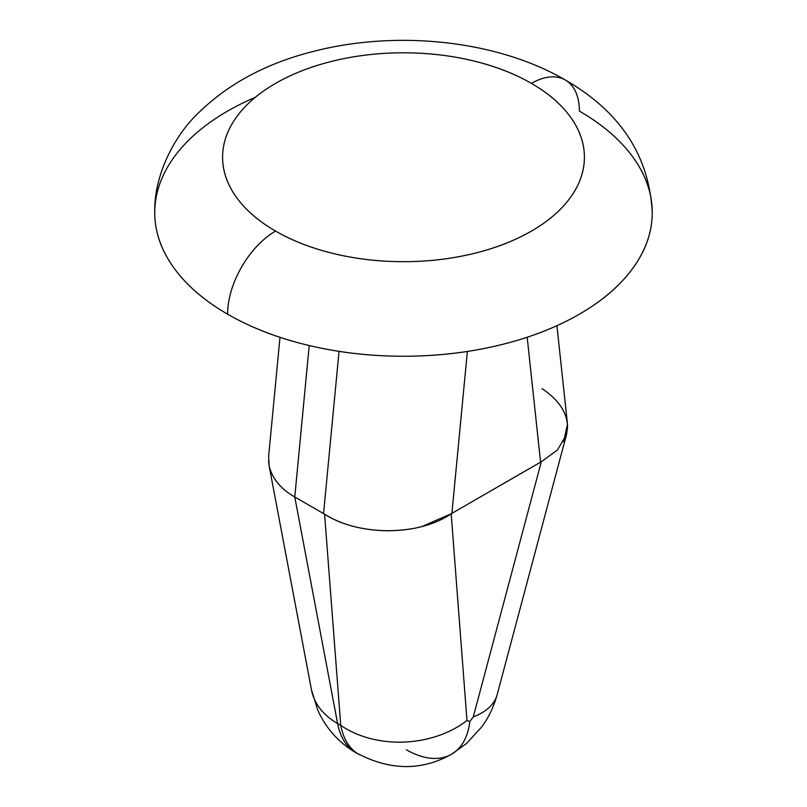 <?xml version="1.0" encoding="UTF-8"?>
<svg xmlns="http://www.w3.org/2000/svg" width="807" height="807" viewBox="0 0 807 807"><rect width="100%" height="100%" fill="white"/><g stroke="black" fill="none" stroke-linecap="round" stroke-linejoin="round"><path stroke-width="1.21" d="M542.042 388.671C558.737 399.798 567.25 412.599 567.573 427.085L566.544 434.489L497.183 694.575A90.455 47.099 -165.1 0 1 473.275 716.909L469.815 721.508A90.455 52.223 60 0 1 451.426 754.283A90.455 52.223 60 0 1 406.335 749.733M531.42 83.383A180.909 104.446 180 0 1 531.42 231.095A180.909 104.446 180 0 1 275.58 231.095A67.838 39.17 120 0 0 227.604 314.185A248.748 143.616 0 0 0 483.01 348.715A248.748 143.616 0 0 0 649.998 231.932A248.748 143.616 0 0 0 579.396 111.084A67.838 39.17 -60 0 0 565.344 80.024A67.838 39.17 120 0 0 531.42 83.383A67.838 39.17 -60 0 1 565.344 80.024C496.769 40.007 396.025 29.688 312.228 51.719C265.12 63.723 226.545 84.765 196.505 114.836C174.262 136.665 153.784 175.472 154.752 212.634C154.752 231.68 161.057 249.999 173.687 267.591C186.306 285.194 204.282 300.718 227.604 314.185A67.838 39.17 -60 0 1 275.58 231.095A180.909 104.446 180 0 1 275.58 83.383A180.909 104.446 180 0 1 531.42 83.383C514.462 73.588 494.893 66.043 472.731 60.747C450.568 55.441 427.488 52.798 403.5 52.798C379.512 52.798 356.432 55.441 334.269 60.747C312.107 66.043 292.538 73.588 275.58 83.383C258.613 93.178 245.54 104.476 236.36 117.267C227.181 130.068 222.591 143.394 222.591 157.244C222.591 171.094 227.181 184.42 236.36 197.211C245.54 210.012 258.613 221.3 275.58 231.095C292.538 240.89 312.107 248.435 334.269 253.741C356.432 259.037 379.512 261.69 403.5 261.69C427.488 261.69 450.568 259.037 472.731 253.741C494.893 248.435 514.462 240.89 531.42 231.095C548.387 221.3 561.46 210.012 570.64 197.211C579.819 184.42 584.409 171.094 584.409 157.244C584.409 143.394 579.819 130.068 570.64 117.267C561.46 104.476 548.387 93.178 531.42 83.383M279.989 337.316L268.64 456.217L269.145 465.932C272.322 478.712 280.856 489.062 294.767 496.981L309.222 345.537L294.767 496.981C280.856 489.103 272.322 478.753 269.145 465.932L268.509 460.535M566.544 434.489L557.466 449.983L541.315 461.765L473.275 716.909L469.815 721.508L466.991 720.53L451.174 513.807L422.152 526.446C413.355 528.989 401.977 530.431 388.026 530.784C363.15 530.471 341.997 524.953 324.585 514.22L340.756 725.382L337.608 723.566A90.455 61.322 169.3 0 1 311.411 689.511A90.455 61.322 -10.7 0 0 337.608 723.566L294.767 496.981L323.546 513.605L294.767 496.981L337.608 723.566A94.974 54.836 120 0 0 356.19 752.901A94.974 54.836 120 0 0 359.589 754.575M323.546 513.605L339.041 351.368L323.546 513.605L324.585 514.22L340.756 725.382L337.608 723.566A94.974 54.836 -60 0 0 356.169 752.891A94.974 54.836 -60 0 0 357.511 753.617M451.446 754.283A90.455 52.223 -120 0 0 469.815 721.508L466.991 720.53A90.455 67.122 175.6 0 1 340.756 725.382C343.378 739.02 349.36 748.674 358.701 754.353L359.135 754.606C349.552 748.977 343.419 739.242 340.756 725.382A90.455 67.122 -4.4 0 0 466.991 720.53L451.174 513.807L451.9 513.353L467.364 351.459L451.9 513.353L451.174 513.807C417.804 536.655 358.278 535.858 324.585 514.22M633.313 157.678C645.943 175.27 652.248 193.589 652.248 212.634C652.248 231.68 645.943 249.999 633.313 267.591C620.694 285.194 602.718 300.718 579.396 314.185C556.073 327.652 529.17 338.032 498.696 345.315C468.221 352.609 436.486 356.25 403.5 356.25C370.514 356.25 338.779 352.609 308.304 345.315C277.83 338.032 250.927 327.652 227.604 314.185A248.748 143.616 0 0 1 157.002 193.337A248.748 143.616 0 0 1 255.345 97.274M540.589 462.159L527.183 337.265L540.589 462.159L451.9 513.353L541.315 461.765L473.275 716.909A90.455 47.099 14.9 0 0 497.263 694.252M563.639 441.691L567.462 424.169M358.873 754.162C391.163 770.685 422.051 770.695 451.567 754.212L466.617 743.429L481.718 726.895C488.528 717.756 493.682 706.993 497.173 694.605M652.248 212.634C649.332 155.922 620.361 111.719 565.344 80.024M359.024 754.535L356.008 752.8C338.748 742.642 326.008 728.428 317.787 710.18L311.482 689.874L269.054 465.488M556.921 325.705L567.371 423.12"/></g></svg>
